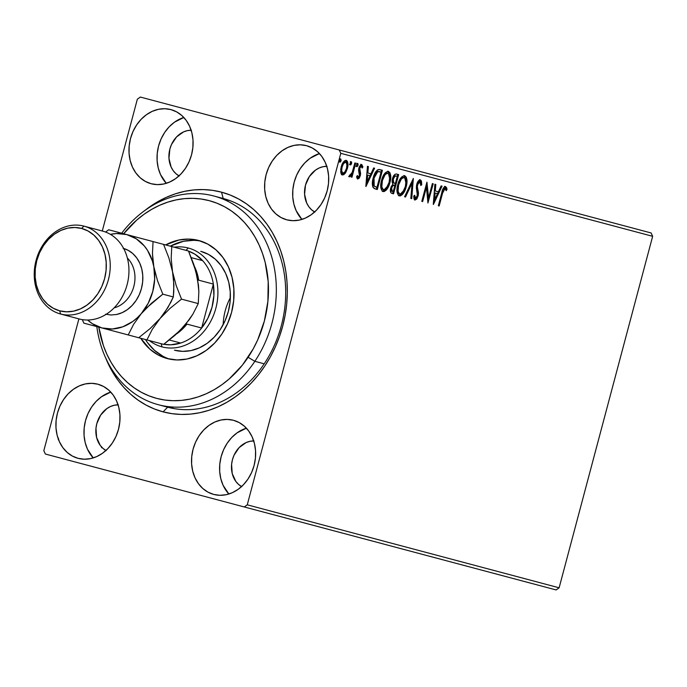 <?xml version="1.0" encoding="UTF-8"?>
<svg xmlns="http://www.w3.org/2000/svg" width="687" height="687" viewBox="0 0 687 687"><rect width="100%" height="100%" fill="white"/><g stroke="black" fill="none" stroke-linecap="round" stroke-linejoin="round"><path stroke-width="1.03" d="M167.662 407.193A107.979 88.881 -75.1 0 0 281.318 325.698A107.979 88.881 -75.1 0 0 223.189 198.491L221.532 192.171A113.664 93.561 104.9 0 1 282.718 326.067A113.664 93.561 104.9 0 1 163.077 411.848L167.662 407.193A107.979 88.881 104.9 0 1 163.025 405.794A107.979 88.881 -75.1 0 0 167.662 407.193L163.077 411.848L172.085 413.677L181.282 414.433L190.582 414.106L199.9 412.698L209.149 410.225L218.234 406.704L227.071 402.178L235.572 396.691L243.653 390.293L251.244 383.037L258.269 375.008L264.65 366.274L270.343 356.914L275.281 347.038L279.42 336.716L282.718 326.067L285.148 315.187L286.685 304.178L287.312 293.143L287.02 282.202L285.818 271.451L283.722 260.991L280.734 250.927L276.904 241.352L272.258 232.361L266.839 224.048L260.699 216.482L253.907 209.733L246.521 203.884L238.612 198.972L230.257 195.056L221.532 192.171L212.532 190.342L203.335 189.586L194.026 189.913L184.709 191.321L175.46 193.794L166.374 197.315L157.538 201.841L144.914 210.437A113.664 93.561 104.9 0 1 221.532 192.171L223.189 198.491A107.979 88.881 104.9 0 1 281.318 325.698A107.979 88.881 104.9 0 1 167.662 407.193L158.302 404.703A107.979 88.881 104.9 0 1 96.824 326.591A107.979 88.881 -75.1 0 0 161.411 405.459A107.979 88.881 -75.1 0 0 254.851 361.319L248.11 357.283A102.294 84.209 104.9 0 1 160.749 399.336A102.294 84.209 104.9 0 1 98.799 327.115L103.385 345.578L106.846 354.191L111.036 362.272L115.914 369.752L121.444 376.553L127.567 382.616L134.223 387.88L141.342 392.294L148.864 395.806L156.722 398.4L164.82 400.032L173.098 400.701L181.48 400.401L189.861 399.121L198.182 396.888L206.358 393.711L214.31 389.632L221.961 384.686L229.226 378.915L242.374 365.149L253.228 348.859L257.668 339.962L264.349 321.087L267.896 301.378L268.188 281.601L265.199 262.511L262.511 253.46L259.051 244.847L254.86 236.766L249.982 229.286L244.452 222.485L238.329 216.422L231.682 211.158L224.555 206.753L217.032 203.232L209.183 200.647L201.076 199.007L192.798 198.337L184.425 198.637L176.035 199.917L167.714 202.15L159.539 205.327L151.587 209.406L143.944 214.353L136.67 220.123L123.531 233.889M97.82 384.196A38.36 31.576 104.9 0 1 118.473 429.392A38.36 31.576 104.9 0 1 78.095 458.341L84.243 459.208L90.521 458.624L96.712 456.606L102.561 453.222L107.85 448.62L112.376 442.96L115.966 436.468L118.473 429.392L119.813 421.998L119.924 414.587L118.817 407.425L116.515 400.796L113.115 394.956L108.752 390.13L103.591 386.498L97.82 384.196L91.68 383.329L85.394 383.913L79.211 385.931L73.354 389.314L68.065 393.926L63.539 399.585L59.958 406.077L57.442 413.153L56.111 420.538L55.991 427.958L57.107 435.111L59.408 441.741L62.809 447.581L67.171 452.415L72.333 456.048L78.095 458.341A38.36 31.576 104.9 0 1 57.442 413.153A38.36 31.576 104.9 0 1 97.82 384.196M306.514 145.678A38.36 31.576 104.9 0 1 327.167 190.866A38.36 31.576 104.9 0 1 286.788 219.823L292.928 220.69L299.214 220.106L305.397 218.088L311.254 214.705L316.544 210.093L321.069 204.434L324.65 197.942L327.167 190.866L328.506 183.481L328.618 176.061L327.501 168.908L325.2 162.278L321.808 156.438L317.437 151.604L312.276 147.971L306.514 145.678L300.374 144.811L294.088 145.395L287.896 147.413L282.048 150.797L276.758 155.399L272.232 161.059L268.643 167.551L266.135 174.627L264.796 182.021L264.684 189.432L265.8 196.594L268.093 203.223L271.494 209.063L275.856 213.889L281.026 217.521L286.788 219.823A38.36 31.576 104.9 0 1 266.135 174.627A38.36 31.576 104.9 0 1 306.514 145.678M170.891 109.594A38.36 31.576 104.9 0 1 191.544 154.781A38.36 31.576 104.9 0 1 151.166 183.738L157.306 184.605L163.592 184.022L169.775 181.995L175.632 178.62L180.921 174.009L185.447 168.349L189.028 161.857L191.544 154.781L192.884 147.396L192.995 139.976L191.879 132.823L189.578 126.193L186.186 120.354L181.815 115.519L176.653 111.887L170.891 109.594L164.751 108.718L158.465 109.31L152.274 111.328L146.425 114.712L141.136 119.315L136.61 124.974L133.02 131.466L130.513 138.542L129.173 145.936L129.062 153.347L130.178 160.509L132.471 167.139L135.871 172.978L140.234 177.804L145.404 181.437L151.166 183.738A38.36 31.576 104.9 0 1 130.513 138.542A38.36 31.576 104.9 0 1 170.891 109.594M233.443 420.281A38.36 31.576 104.9 0 1 254.096 465.477A38.36 31.576 104.9 0 1 213.717 494.425L219.866 495.301L226.143 494.709L232.335 492.691L238.183 489.307L243.473 484.704L247.998 479.045L251.588 472.553L254.096 465.477L255.435 458.083L255.547 450.672L254.439 443.51L252.138 436.88L248.737 431.041L244.374 426.215L239.213 422.582L233.443 420.281L227.303 419.413L221.016 419.997L214.833 422.024L208.977 425.399L203.687 430.01L199.161 435.67L195.58 442.162L193.064 449.238L191.733 456.623L191.613 464.043L192.729 471.196L195.031 477.826L198.431 483.665L202.794 488.5L207.955 492.132L213.717 494.425A38.36 31.576 104.9 0 1 193.064 449.238A38.36 31.576 104.9 0 1 233.443 420.281M559.124 587.806L247.26 504.825L340.786 153.33L652.65 236.311L559.124 587.806L556.135 589.944L244.271 506.963L556.135 589.944L559.124 587.806L652.65 236.311L340.786 153.33L247.26 504.825L244.271 506.963L45.359 454.038L244.271 506.963L247.26 504.825L559.124 587.806M345.604 170.788L344.359 172.969L345.26 173.21L347.399 168.444L346.557 168.221L347.399 168.444C348.481 164.468 348.094 161.78 346.239 160.397C343.947 160.681 342.281 162.819 341.241 166.812L340.726 172.025L342.375 174.936L345.93 172.171L347.399 168.444L347.966 164.502L347.416 161.428L346.592 160.535L344.711 160.706L343.26 162.244L341.078 167.473L340.804 172.557L341.241 173.957L342.547 174.97L343.844 174.644L345.26 173.21L344.359 172.969L341.473 174.696M355.694 163.18L354.853 162.956L352.191 172.463L350.714 174.987L349.881 174.816L349.082 176.207L349.589 176.86L351.667 174.927L351.117 176.997L351.959 177.22L355.694 163.18L354.853 162.956L352.191 172.463L349.082 176.207L349.589 176.86L351.667 174.927L351.117 176.997L351.959 177.22L355.694 163.18L354.853 162.956M357.712 179.015L359.258 178.113L360.426 175.194L360.546 172.909L359.584 169.646L360.014 167.482L361.362 166.271L362.126 168.049L362.951 166.881L361.731 164.519L360.435 165.043L359.095 167.405L358.58 170.35L359.507 175.262L358.313 177.28L357.438 175.511L356.622 176.585L356.957 178.105L357.712 179.015L360.289 175.76L360.598 173.519L359.739 168.255L361.362 166.271L362.126 168.049L362.951 166.881L361.731 164.519L358.88 168.109L358.58 170.35L359.43 175.606L358.116 177.28L357.438 175.511L356.622 176.585L357.712 179.015M376.407 189.269L376.931 187.302L376.407 189.269L375.66 189.071L377.309 189.509L382.427 170.29L378.898 169.483L377.326 170.024L375.033 173.03L373.213 177.873L372.345 183.231L372.792 186.812L374.372 188.599L377.309 189.509L382.427 170.29L379.885 169.612L381.517 170.05L380.993 172.016L381.517 170.05M398.658 174.61L396.184 173.974L394.776 174.489L392.449 178.8L392.079 181.866L392.861 184.168L391.118 186.847L390.371 190.771L391.023 192.901L393.539 193.828L398.658 174.61L396.476 174.026C394.647 174.034 393.308 175.623 392.449 178.8L392.861 184.168L390.748 187.989C389.958 191.02 390.379 192.832 392.002 193.416L393.539 193.828L398.658 174.61M413.351 178.517L404.6 196.774L405.51 197.014L412.045 183.137L410.817 198.423L411.736 198.672L413.351 178.517L404.6 196.774L405.51 197.014L412.045 183.137L410.817 198.423L411.736 198.672L413.213 178.483M432.381 183.584L428.576 197.882L426.928 182.132L421.809 201.351L422.651 201.574L426.464 187.242L427.932 202.983L433.222 183.807L432.381 183.584L433.222 183.807L432.381 183.584L428.576 197.882L426.928 182.132L421.809 201.351L422.651 201.574L426.464 187.242L427.932 202.983L433.222 183.807M442.565 193.176L444.592 188.607L445.425 188.805L446.215 190.694L447.039 189.329L446.541 187.568L445.408 186.529L444.257 186.958L443.124 188.556L438.323 205.748L439.165 205.971L442.565 193.176L441.724 192.953L442.565 193.176L445.047 188.53L446.215 190.694L447.039 189.329L445.562 186.563C443.63 187.113 442.368 189.183 441.775 192.764L438.323 205.748L439.165 205.971L442.565 193.176M433.428 204.443L442.042 186.151L441.123 185.911L438.366 191.767L435.3 190.952L435.816 184.494L434.905 184.253L433.428 204.443L442.042 186.151L441.123 185.911L438.366 191.767L435.3 190.952L435.816 184.494L434.905 184.253L433.282 204.4M420.401 179.865L418.22 181.17L416.717 184.451L416.348 188.015L417.404 195.271L415.764 198.105L414.922 197.375L414.699 195.237L413.729 196.242L413.96 198.629L414.974 200.054L416.854 198.947L418.289 195.323L418.417 192.532L417.318 186.666L418.022 183.42L419.946 181.857L420.796 185.516L421.741 184.717L421.44 181.033L420.401 179.865C418.727 180.046 417.498 181.574 416.717 184.451L417.258 195.95L415.506 198.088L414.699 195.237L413.729 196.242L414.974 200.054L418.117 196.096L418.46 193.047L417.318 186.666L417.55 184.709L419.946 181.857L420.796 185.516L421.741 184.717L420.401 179.865M406.197 186.812L406.987 181.617L406.249 177.134L404.145 175.606L401.491 177.117L398.924 181.299L397.369 186.426L397.017 191.587L398.426 195.409L400.384 195.889L402.505 194.412L405.382 189.363L406.197 186.812L405.356 186.589L406.197 186.812C407.692 181.351 407.176 177.641 404.652 175.674C401.474 176.173 399.181 179.17 397.782 184.674C396.244 190.205 396.768 193.949 399.345 195.898C402.513 195.34 404.798 192.317 406.197 186.812M389.967 182.493L390.757 177.298L390.018 172.815L387.915 171.286L385.261 172.798L382.685 176.98L381.139 182.107L380.787 187.268L382.195 191.089L384.145 191.57L386.274 190.093L389.151 185.043L389.967 182.493L389.125 182.27L389.967 182.493C391.461 177.031 390.946 173.322 388.421 171.355C385.244 171.853 382.951 174.85 381.543 180.355C380.014 185.885 380.538 189.629 383.106 191.579C386.283 191.02 388.567 187.998 389.967 182.493M365.973 186.495L374.587 168.203L373.676 167.963L370.911 173.82L367.846 173.004L368.361 166.546L367.451 166.306L365.836 186.46L374.587 168.203L373.676 167.963L370.911 173.82L367.846 173.004L368.361 166.546L367.451 166.306L365.836 186.46M356.819 163.214L357.094 165L357.996 165.241L357.721 163.454L356.596 164.863L356.871 166.658L358.056 164.957L357.979 163.686L357.377 163.523L356.484 165.971L357.034 166.658L357.807 165.782L357.996 165.241L357.094 165L355.96 166.417M350.379 161.497L350.653 163.283L351.555 163.523L351.28 161.737L350.155 163.154L350.43 164.94L351.624 163.248L351.546 161.969L350.945 161.814L350.044 164.262L350.602 164.949L351.375 164.073L351.555 163.523L350.653 163.283L349.528 164.7M339.885 158.706L340.159 160.492L341.061 160.732L340.786 158.946L339.661 160.363L339.936 162.149L341.173 160.165L340.443 159.015L339.55 161.471L340.099 162.149L340.872 161.273L341.061 160.732L340.159 160.492L339.035 161.909M137.348 99.194L102.277 231.004L137.348 99.194L140.346 97.056L339.258 149.981L140.346 97.056L137.348 99.194M78.893 318.88L43.822 450.689L78.893 318.88M651.121 232.962L339.258 149.981L340.786 153.33L339.258 149.981L651.121 232.962L652.65 236.311L651.121 232.962M105.935 450.492A24.157 19.88 104.9 0 1 96.815 423.621A24.157 19.88 104.9 0 1 118.078 404.841M314.62 211.974A24.157 19.88 104.9 0 1 305.5 185.104A24.157 19.88 104.9 0 1 326.772 166.323M178.998 175.889A24.157 19.88 104.9 0 1 169.878 149.019A24.157 19.88 104.9 0 1 191.149 130.238M241.558 486.576A24.157 19.88 104.9 0 1 232.438 459.715A24.157 19.88 104.9 0 1 253.701 440.925M45.359 454.038L43.822 450.689L45.359 454.038M105.669 357.918L112.35 371.658L117.769 379.971L123.909 387.537L130.702 394.286L138.087 400.135L146.005 405.047L154.36 408.963L163.077 411.848A113.664 93.561 104.9 0 1 105.669 357.918M171.647 407.683A107.979 88.881 -75.1 0 0 173.966 408.576A107.979 88.881 104.9 0 1 171.647 407.683M229.355 200.424A107.979 88.881 -75.1 0 0 226.89 200.037A107.979 88.881 104.9 0 1 229.355 200.424L227.028 200.063M246.375 428.173A38.36 31.576 -75.1 0 0 221.137 456.7A38.36 31.576 -75.1 0 0 228.857 494.005L223.095 485.297L220.802 478.667L219.685 471.505L219.797 464.094L221.137 456.7L223.644 449.624L227.234 443.132L231.759 437.473L237.049 432.87L246.375 428.173M241.807 486.722L238.561 484.429L235.813 481.389L232.223 473.541L231.596 464.36L232.438 459.715L234.018 455.258L239.128 447.606L246.144 442.574L250.034 441.303L253.992 440.934M183.824 117.477A38.36 31.576 -75.1 0 0 158.577 146.013A38.36 31.576 -75.1 0 0 166.306 183.317L160.543 174.601L158.242 167.98L157.125 160.818L157.246 153.399L158.577 146.013L161.093 138.937L164.674 132.445L169.2 126.786L174.489 122.174L183.824 117.477M179.255 176.027L176.001 173.742L173.253 170.702L171.115 167.018L168.968 158.345L169.878 149.019L171.467 144.562L176.568 136.911L183.584 131.887L187.482 130.607L191.441 130.238M319.446 153.562A38.36 31.576 -75.1 0 0 294.199 182.098A38.36 31.576 -75.1 0 0 301.928 219.402L296.166 210.694L293.864 204.065L292.748 196.903L292.868 189.483L294.199 182.098L296.715 175.022L300.296 168.53L304.822 162.871L310.112 158.268L319.446 153.562M314.878 212.111L311.623 209.827L308.875 206.787L306.737 203.112L304.59 194.43L305.5 185.104L309.348 176.559L315.522 170.101L319.206 167.971L323.105 166.701L327.064 166.331M110.753 392.088A38.36 31.576 -75.1 0 0 85.514 420.616A38.36 31.576 -75.1 0 0 93.234 457.92L87.472 449.212L85.179 442.583L84.063 435.421L84.175 428.01L85.514 420.616L88.022 413.54L91.611 407.048L96.137 401.388L101.427 396.785L110.753 392.088M106.184 450.629L102.938 448.345L100.19 445.305L96.601 437.456L95.974 428.276L96.815 423.621L100.654 415.085L106.837 408.619L110.521 406.489L114.411 405.218L118.37 404.849M101.521 447.726L101.616 447.022M58.489 438.443L58.292 439.774M439.165 205.971L438.323 205.748M444.661 186.323L446.129 189.088L447.039 189.329L445.829 189.586L445.932 188.161L444.961 186.452M442.711 189.603L443.69 188.367L445.047 188.53L444.146 188.29L442.729 189.569M434.905 184.253L434.39 190.711L435.3 190.952L434.39 190.711L434.914 184.253M441.123 185.911L433.463 202.201L441.131 185.911M434.227 192.781L433.686 199.548L434.588 199.788L435.129 193.021L434.227 192.781L433.686 199.548L434.588 199.788L435.129 193.021L437.482 193.648L434.588 199.788L437.482 193.648L434.227 192.781M428.516 197.865L427.726 200.81L428.516 197.865M425.622 187.019L426.464 187.242L425.622 187.019M422.651 201.574L421.809 201.351M426.412 184.064L427.675 197.641L428.576 197.882L427.675 197.641L426.412 184.064M419.499 179.625L420.839 184.477L421.741 184.717L420.805 184.502L420.702 181.445L419.929 179.839M417.121 183.18L418.323 181.737L419.946 181.857L419.036 181.617L417.164 183.103M416.708 184.485L417.55 184.709L416.708 184.485M417.387 195.082L416.425 185.945L417.318 186.666L416.416 186.426L416.992 189.861L417.894 190.101L416.992 189.861L417.559 192.807L418.46 193.047L417.559 192.807L417.473 194.567M417.275 195.864L418.117 196.096L417.275 195.864M416.769 197.178L414.553 199.823M413.857 196.113L414.605 197.847L415.506 198.088L414.158 197.47L413.84 195.881M414.33 199.848L415.953 198.706L416.975 196.628M412.269 180.475L410.835 198.431L412.269 180.475M411.144 182.897L412.045 183.137L411.144 182.897L404.6 196.774L411.144 182.897M404.059 190.153L398.889 195.726M404.188 175.606L405.965 183.103L405.785 178.191M398.683 195.709L401.603 194.172L404.145 189.938M405.416 177.04L403.99 175.52M399.92 179.53L401.543 177.821L403.252 177.409L399.379 180.415M397.103 188.04L398.924 193.674L397.455 191.956L397.163 187.465M399.825 193.914C397.807 192.291 397.404 189.286 398.615 184.897L397.773 184.674L398.615 184.897C399.74 180.449 401.586 178.036 404.154 177.65L403.252 177.409L404.154 177.65C406.163 179.255 406.558 182.235 405.356 186.598C404.231 191.02 402.393 193.459 399.825 193.914L398.924 193.674L399.825 193.914L398.563 192.695L398.065 190.96L398.615 184.897L401.199 179.255L402.883 177.804L404.154 177.65L405.424 178.843L405.957 181.128L405.356 186.598L402.719 192.308L401.105 193.725L399.825 193.914M397.756 174.369L397.232 176.336L397.756 174.369L396.476 174.026M395.326 183.481L394.802 185.456L395.326 183.481M392.638 193.588L393.162 191.613L392.638 193.588L392.002 193.416M392.14 180.398L392.784 182.562L394.965 183.386L393.694 182.802L393.29 179.024C393.995 176.679 395.008 175.709 396.33 176.095L397.292 176.353L395.394 183.498L392.784 182.562L392.165 179.9M392.646 177.959L393.668 176.258L395.008 175.778M390.456 189.432L391.453 191.166L392.354 191.407L391.599 188.178C392.243 185.945 393.187 185.009 394.441 185.361L394.87 185.473L393.23 191.63L390.869 190.849L390.482 189.054M391.264 186.435L392.294 185.181L393.531 185.121L391.375 186.229M391.599 188.178L390.766 187.955L391.599 188.178L392.775 185.765L394.441 185.361L393.531 185.121L394.87 185.473L393.23 191.63L391.53 190.72L391.599 188.178M395.429 175.855L397.292 176.353L395.394 183.498L393.453 182.519L393.29 179.024L392.449 178.8L393.29 179.024L395.016 176.147L396.33 176.095L395.429 175.855L392.912 177.366M387.82 185.834L382.65 191.407M387.957 171.286L389.735 178.783L389.555 173.871M382.453 191.39L385.364 189.852L387.915 185.619M389.177 172.72L387.76 171.2M383.69 175.211L385.313 173.502L387.021 173.09L383.14 176.095M380.873 183.721L382.693 189.354L381.062 187.079L380.933 183.146M383.595 189.603C381.577 187.972 381.173 184.966 382.384 180.578L381.543 180.355L382.384 180.578C383.509 176.13 385.355 173.717 387.923 173.33L387.021 173.09L387.923 173.33C389.924 174.936 390.328 177.916 389.125 182.278C388 186.701 386.163 189.14 383.595 189.603L382.693 189.354L383.595 189.603L382.333 188.375L381.835 186.641L382.384 180.578L384.969 174.936L386.652 173.485L387.923 173.33L389.194 174.524L389.727 176.808L389.125 182.278L386.489 187.989L384.875 189.406L383.595 189.603M379.885 169.612C376.794 169.534 374.57 172.291 373.213 177.873C372.036 181.78 372.045 185.052 373.247 187.688L375.66 189.071M372.5 181.368L373.264 185.748L376.442 187.165L374.175 185.988L374.054 178.096L377.781 171.69L381.062 172.033L376.991 187.319L373.264 185.748L372.526 183.755L372.543 180.982M374.072 175.091L376.244 171.827L379.25 171.552L376.88 171.449L374.372 174.438M374.054 178.096L373.213 177.873L374.054 178.096L375.737 173.802L377.781 171.69L376.88 171.449L381.062 172.033L376.991 187.319L374.681 186.435L373.771 185.318L373.359 182.459L374.054 178.096M367.451 166.306L366.944 172.763L367.846 173.004L366.944 172.763L367.459 166.306M373.676 167.963L366.008 184.253L373.685 167.963M366.781 174.833L366.24 181.6L367.141 181.84L367.682 175.073L366.781 174.833L366.24 181.6L367.141 181.84L367.682 175.073L370.027 175.7L367.141 181.84L370.027 175.7L366.781 174.833M356.742 176.43L358.116 177.28L356.725 176.353M360.83 164.279L362.049 166.64L362.951 166.881L361.886 166.864L361.087 164.382M359.112 167.242L359.971 166.117L361.362 166.271L360.46 166.031L359.267 166.941M358.897 168.032L359.739 168.255L358.897 168.032M359.516 174.953L359.644 172.669L358.674 169.071L359.584 169.646L358.674 169.406L359.189 171.097L360.091 171.338L359.189 171.097L359.696 173.279L360.598 173.519L359.696 173.279L359.576 174.67M359.447 175.537L360.289 175.76L359.447 175.537M359.052 176.559L357.317 178.766L359.198 176.155M356.304 166.348L357.077 163.446M352.5 171.544L351.607 174.91L352.5 171.544M351.959 177.22L351.117 176.997M350.963 174.747L351.667 174.927L350.963 174.747M350.765 174.687L348.687 176.619M349.743 175.048L350.19 175.168L349.743 175.048M348.962 176.628L350.542 175.065M349.872 164.631L350.636 161.728M345.776 160.337L346.995 165.49M341.825 174.747L343.672 173.794L345.037 171.913M346.978 165.679L346.892 162.33L345.681 160.286M342.195 164.116L343.74 162.158L344.883 161.883L342.195 164.124M340.743 169.457L341.928 172.969L340.864 171.372L340.804 168.684M342.839 173.21C341.508 172.059 341.259 169.99 342.083 167.018L341.25 166.795L342.083 167.018C342.839 164.038 344.075 162.407 345.784 162.123L344.883 161.883L345.784 162.123C347.133 163.223 347.39 165.249 346.566 168.212C345.81 171.209 344.565 172.875 342.839 173.21L341.928 172.969L342.839 173.21L341.654 170.771L342.083 167.018L343.56 163.575L345.784 162.123L346.952 164.056L346.566 168.212L344.822 172.033L342.839 173.21M339.378 161.84L340.142 158.937M339.704 161.505L339.971 161.033M200.776 251.339A51.147 42.105 104.9 0 1 220.209 329.648L214.181 337.197L207.13 343.345L199.333 347.862L191.089 350.568L182.708 351.358L174.472 350.19A51.147 42.105 104.9 0 0 220.209 329.648L224.984 320.984L228.324 311.546L230.102 301.696L230.248 291.803L228.754 282.263L225.68 273.426L221.145 265.646L215.314 259.214L208.427 254.379L200.741 251.33M165.619 244.924A61.091 50.288 104.9 0 1 198.655 240.476A61.091 50.288 104.9 0 1 221.867 334.019L214.662 343.036L206.246 350.379L196.929 355.772L187.079 359.009L177.066 359.954L167.285 358.571L158.104 354.921L149.869 349.151L140.775 338.287A61.091 50.288 104.9 0 0 167.242 358.562L167.242 358.562A61.091 50.288 104.9 0 0 221.867 334.019L227.569 323.671L231.562 312.396L233.683 300.631L233.855 288.823L232.069 277.419L228.402 266.874L222.983 257.573L216.027 249.888L207.8 244.117L198.612 240.467L188.831 239.093L178.818 240.038L165.619 244.924M200.982 241.171A61.091 50.288 -75.1 0 0 170.299 246.169L183.498 241.283L193.511 240.338M123.643 233.752A102.294 84.209 104.9 0 1 241.523 219.411A102.294 84.209 104.9 0 1 248.11 357.283L254.851 361.319A107.979 88.881 -75.1 0 0 246.968 214.885A107.979 88.881 -75.1 0 0 121.668 233.228A107.979 88.881 104.9 0 1 213.837 196.001A107.979 88.881 104.9 0 1 254.851 361.319L264.203 363.809L254.851 361.319A107.979 88.881 104.9 0 1 158.302 404.703M145.455 339.533A61.091 50.288 -75.1 0 0 169.603 359.112M147.593 342.71L154.549 350.396L162.776 356.167M230.36 297.677A51.147 42.105 -75.1 0 0 223.172 324.685M162.003 346.875L161.17 343.715L162.003 346.875A51.147 42.105 104.9 0 1 149.362 340.572A51.147 42.105 -75.1 0 0 162.003 346.875A51.147 42.105 -75.1 0 0 215.838 308.274A51.147 42.105 -75.1 0 0 188.307 248.016A51.147 42.105 -75.1 0 0 174.197 247.208A51.147 42.105 104.9 0 1 188.307 248.016A51.147 42.105 104.9 0 1 215.838 308.274A51.147 42.105 104.9 0 1 162.003 346.875M186.014 250.351L188.307 248.016L186.014 250.351M202.639 260.648L194.962 254.224L188.564 251.141A48.305 39.76 104.9 0 1 202.639 260.648A48.305 39.76 104.9 0 1 213.348 284.083L201.652 328.017L207.86 318.27L212.017 307.252L213.889 295.625L213.348 284.083A48.305 39.76 104.9 0 1 201.652 328.017A48.305 39.76 104.9 0 1 180.715 343.036A48.305 39.76 104.9 0 1 163.772 344.29L170.865 344.797L180.715 343.036A48.305 39.76 -75.1 0 0 201.652 328.017L186.993 324.118A48.305 39.76 104.9 0 1 176.422 334.002A48.305 39.76 -75.1 0 0 186.993 324.118L201.652 328.017L213.348 284.083A48.305 39.76 -75.1 0 0 202.639 260.648L191.287 257.634L202.639 260.648M169.363 340.013L180.715 343.036L169.363 340.013M198.689 280.184L213.348 284.083L198.689 280.184A48.305 39.76 -75.1 0 0 194.421 266.35A48.305 39.76 104.9 0 1 198.689 280.184M60.542 314.002L59.717 310.842A42.62 35.089 104.9 0 1 36.772 260.622A42.62 35.089 104.9 0 1 81.641 228.453L83.926 226.126A45.462 37.424 -75.1 0 0 36.068 260.442A45.462 37.424 -75.1 0 0 60.542 314.002A45.462 37.424 104.9 0 1 36.068 260.442A45.462 37.424 104.9 0 1 83.926 226.126L102.638 231.107L83.926 226.126A45.462 37.424 104.9 0 1 108.4 279.686A45.462 37.424 104.9 0 1 60.542 314.002L79.254 318.974L60.542 314.002A45.462 37.424 -75.1 0 0 108.4 279.686A45.462 37.424 -75.1 0 0 83.926 226.126L81.641 228.453L74.814 227.491L67.824 228.136L60.954 230.385L54.453 234.138L48.571 239.265L43.547 245.551L39.563 252.764L36.772 260.622L35.286 268.832L35.157 277.076L36.394 285.028L38.953 292.396L42.731 298.888L47.575 304.247L53.311 308.283L59.717 310.842L66.545 311.804L73.526 311.151L80.405 308.91L86.906 305.148L92.779 300.03L97.812 293.744L101.796 286.531L104.587 278.664L106.073 270.463L106.193 262.219L104.956 254.267L102.406 246.899L98.627 240.407L93.776 235.04L88.039 231.004L81.641 228.453A42.62 35.089 104.9 0 1 104.587 278.664A42.62 35.089 104.9 0 1 59.717 310.842L60.542 314.002M123.643 248.462A34.101 28.073 104.9 0 1 142.561 282.726A34.101 28.073 104.9 0 1 115.811 314.629M127.37 258.063A28.416 23.392 -75.1 0 1 133.828 286.445A28.416 23.392 -75.1 0 1 114.119 307.87A28.416 23.392 -75.1 0 0 133.57 287.355A28.416 23.392 -75.1 0 0 128.486 259.239M101.891 327.939L128.203 334.938L133.621 324.307L141.41 313.461A48.305 39.76 104.9 0 1 101.916 327.948L83.831 323.139L82.32 319.627L83.831 323.139L101.916 327.948A48.305 39.76 104.9 0 1 87.644 320.013L92.393 323.714L101.916 327.948L112.29 329.004L122.793 326.806L132.728 321.507L137.263 317.798L151.432 303.293L162.81 294.165L173.322 296.956L167.903 307.596L160.114 318.442L170.144 308.274L181.523 299.137L176.215 285.646L172.54 271.76L171.175 258.561L171.759 246.556L188.504 251.013L193.811 264.504L197.487 278.398L198.852 291.597L198.268 303.594L181.523 299.137L176.215 285.646L172.54 271.76L173.51 278.484L173.811 291.125L173.322 296.956L170.848 302.254L164.365 312.997L160.114 318.442L150.092 328.609L138.714 337.738L146.915 339.919L152.334 329.279L160.114 318.442L150.092 328.609L138.714 337.738L163.661 344.376L146.915 339.919L152.334 329.279L160.114 318.442L170.144 308.274L181.523 299.137L198.268 303.594L192.849 314.234L185.069 325.08L175.039 335.247L163.661 344.376L180.295 330.275L188.745 320.194M198.251 284.461L195.907 271.408L188.504 251.013L163.558 244.374L168.865 257.865L172.54 271.76L171.175 258.561L171.759 246.556L126.76 234.585L116.395 233.528L110.435 234.37A48.305 39.76 104.9 0 1 126.76 234.585A48.305 39.76 104.9 0 1 153.828 266.779L152.385 260.957L147.585 250.454L144.313 245.946L136.284 238.818L126.76 234.585L108.675 229.767L105.618 232.06L108.675 229.767L163.558 244.374L168.865 257.865L172.54 271.76L173.905 284.959L173.322 296.956L162.81 294.165L157.503 280.674L153.828 266.779L152.858 260.055L152.462 253.58L153.046 241.575L152.462 253.58L153.828 266.779A48.305 39.76 104.9 0 1 141.41 313.461L148.237 303.225L152.763 291.486L154.669 279.059L153.828 266.779L157.503 280.674L162.81 294.165L146.176 308.265L141.41 313.461L133.621 324.307L128.203 334.938L138.714 337.738L101.916 327.948M151.87 241.266L151.217 241.085M120.646 332.929L120.603 332.92A48.305 39.76 -75.1 0 0 120.654 332.929A48.305 39.76 104.9 0 1 120.629 332.929L120.629 332.929A48.305 39.76 104.9 0 1 120.603 332.92L120.122 332.791M126.288 334.432L127.043 334.629M114.927 331.409L115.656 331.606M110.341 330.189L112.033 330.636M102.543 328.111L106.906 329.271M109.164 329.872L110.324 330.181M131.732 235.907L127.387 234.748M136.859 237.273L133.999 236.508M140.457 238.226L139.77 238.046M170.075 246.109L170.445 246.204A48.305 39.76 -75.1 0 0 170.419 246.195L170.668 246.264M196.044 272.576L198.457 285.122L198.852 291.597L198.268 303.594L192.849 314.234L189.311 319.635L180.921 329.408M145.824 339.627L145.575 339.567A48.305 39.76 -75.1 0 0 145.601 339.576L145.575 339.567A48.305 39.76 -75.1 0 0 145.575 339.567L145.232 339.472M126.082 334.38L123.772 333.762M120.388 332.86L119.298 332.568M139.659 337.987L138.843 337.772M163.755 244.426L164.519 244.632M144.133 239.205L145.232 239.497M148.572 240.39L150.882 241M144.991 239.437L145.472 239.557M126.133 234.413L126.563 234.525M121.719 233.237L132.892 236.216M119.186 232.567L120.929 233.03M101.71 327.888L96.824 326.591M96.051 326.385L94.342 325.93M111.277 330.438L107.996 329.562M107.825 329.52L102.432 328.085M126.494 334.483L125.721 334.277M150.513 240.905L151.303 241.111M123.11 248.308L128.229 250.351L132.823 253.58L136.696 257.874L139.719 263.069L141.762 268.96L142.75 275.324L142.656 281.91L141.462 288.48L139.229 294.775L136.043 300.545L132.024 305.569L127.318 309.665L122.114 312.671L116.618 314.474L111.028 314.99L105.575 314.217M79.254 318.974A45.462 37.424 -75.1 0 0 127.112 284.667A45.462 37.424 -75.1 0 0 102.638 231.107A45.462 37.424 104.9 0 1 127.112 284.667A45.462 37.424 104.9 0 1 79.254 318.974M223.189 198.491L213.837 196.001"/></g></svg>

